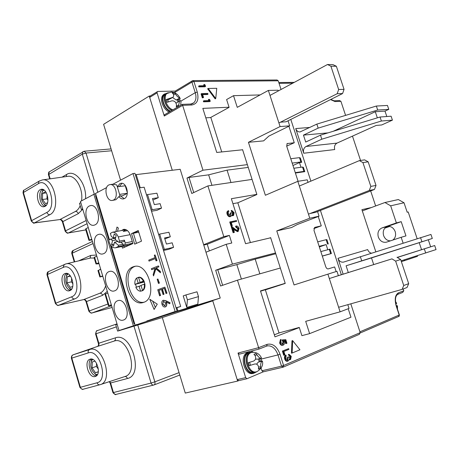 <?xml version="1.0" encoding="UTF-8"?>
<svg xmlns="http://www.w3.org/2000/svg" width="459" height="459" viewBox="0 0 459 459"><rect width="100%" height="100%" fill="white"/><g stroke="black" fill="none" stroke-linecap="round" stroke-linejoin="round"><path stroke-width="0.69" d="M144.034 302.211C129.914 305.166 121.187 271.108 134.831 266.455L135.118 266.346L134.831 266.455C121.187 271.108 129.914 305.166 144.034 302.211M403.105 243.098L401.166 237.292L386.438 242.174C382.726 242.805 380.023 241.095 378.325 237.051C377.264 232.661 378.474 229.626 381.951 227.939L396.375 222.925L401.206 221.663L387.247 226.522C390.873 225.971 393.524 227.67 395.193 231.623C396.169 235.255 395.371 238.066 392.801 240.068M387.631 226.442L387.23 226.545C383.764 228.221 382.554 231.233 383.609 235.582C384.952 239.001 387.224 240.757 390.425 240.855M146.828 320.996L175.149 311.506L165.475 314.788L176.227 311.546L176.313 311.845L212.769 300.846L237.647 381.068L238.6 380.666M150.168 96.017L149.25 96.04L172.268 170.255L149.68 97.417L157.076 92.856L164.288 116.035L182.63 105.346L202.97 170.203L186.968 178.063L191.77 193.486L207.898 185.912L223.803 236.626L203.647 244.716L180.186 169.296L136.225 174.604L140.247 187.748M180.68 306.451L144.149 187.215L139.375 187.869L176.055 307.823L180.68 306.451L176.107 307.995M138.773 232.225L133.408 233.252L138.4 230.992L133.408 233.252L131.504 233.62L134.694 244.136L141.492 241.159L138.262 230.55L131.504 233.62M117.401 186.824L125.25 185.786L127.355 192.711M127.304 193.365L122.788 195.666L119.598 196.125M127.522 230.659L123.236 231.456L126.116 229.724M132.812 243.304L128.767 245.089L115.456 247.808C112.696 248.021 110.613 246.139 109.202 242.163L108.754 239.959L110.585 239.116L112.541 240.636L111.566 244.561L113.528 246.093L114.515 242.168L117.888 241.503M136.472 243.356L133.408 233.252L136.472 243.356M136.317 324.479L136.409 324.794L147.115 321.231L147.006 320.875M80.807 202.631L79.493 203.326L81.329 209.488L82.649 208.805M149.25 96.04L103.602 124.326L120.568 180.163M362.317 210.916L384.935 202.517L398.355 199.545L404.018 202.763L407.19 212.23L408.194 211.978L417.145 238.657M396.375 222.925L390.672 205.821L384.935 202.517M401.361 261.63L404.316 260.718L404.752 259.679M417.713 255.56L417.374 256.363L404.316 260.718M237.647 381.068L185.275 393.076L162.32 317.542L117.63 331.105L136.409 324.794M212.769 300.846L162.32 317.542M147.115 321.231L176.313 311.845M82.792 209.264L81.329 209.488M389.685 226.448L384.9 228.106M404.018 202.763L390.672 205.821M401.206 221.663L405.963 235.897L401.166 237.292M117.63 331.105L115.743 324.771L117.143 324.295M99.351 269.858L100.636 269.02M99.018 263.604L97.578 263.919L97.451 263.495M98.937 263.328L97.578 263.919M170.255 313.193L212.678 300.553L237.188 379.593L238.651 380.643M150.104 96.051L149.68 97.417M292.957 165.51L299.475 162.589L300.995 167.26M292.182 163.106L300.869 161.958L301.741 162.285L299.475 162.589M295.401 173.037L304.787 171.66L303.382 167.351L302.527 167.047L293.852 168.258M319.349 246.953L326.114 244.584L327.766 249.667M319.143 246.322L326.114 244.584M322.316 256.116L331.409 253.54L329.981 249.157L320.847 251.572M175.223 91.083L157.73 91.439L149.858 96.206M375.651 205.965L370.665 190.938M360.544 160.449L352.472 136.134M345.587 115.381L340.917 101.313L339.511 100.573L334.06 100.796L335.024 101.559L340.917 101.313M375.801 251.739L361.91 209.665L371.463 207.52M397.769 294.334L402.681 292.429L403.794 290.771L403.197 288.969M239.38 354.17L259.002 349.075L239.38 354.17L238.026 353.046L245.68 377.631L246.965 378.744L263.288 371.824M212.678 300.553L220.234 298.052L205.976 252.215L226.207 244.297L232.426 264.126L215.684 270.248L220.59 285.997L237.458 280.174L258.624 347.664L238.026 353.046M170.295 313.325L220.234 298.052M176.939 307.714L177.885 310.8M158.642 234.526L159.652 234.084L164.339 249.375L163.324 249.799M146.553 195.064L147.54 194.576L152.187 209.729L151.189 210.199M135.445 175.011L136.225 174.604M215.156 98.892L207.629 88.805L208.214 88.461L215.741 98.553L215.156 98.892M292.125 353.028L291.459 353.189L291.976 340.796L292.635 340.624L292.125 353.028L299.945 349.775L292.635 340.624M242.622 149.772L216.751 152.457L202.826 108.376L229.058 107.228M270.684 237.779L245.565 243.7L231.353 198.701L256.845 194.381M299.314 327.571L274.987 336.854L260.477 290.908L285.194 283.289M204.008 85.724L203.716 84.795L204.301 84.445L205.075 84.921L205.557 86.447L199.441 86.539L199.206 85.793L204.703 85.713L204.301 84.445M205.557 86.447L204.972 86.791L198.856 86.889L198.615 86.143L199.206 85.793M203.549 97.515L202.327 97.87L201.076 93.923L201.667 93.579L207.772 93.429L208.007 94.17L202.534 94.313L203.549 97.515L202.918 97.532L201.667 93.579M208.007 94.17L207.416 94.514L202.637 94.634M208.713 100.578L208.409 99.614L209 99.282L209.774 99.746L210.256 101.273L204.169 101.485L203.928 100.739L209.402 100.555L209 99.282M210.256 101.273L209.665 101.611L203.578 101.823L203.337 101.078L203.928 100.739M232.851 214.72L232.874 213.074L231.129 210.67L231.755 210.406L234.113 212.683L233.608 215.403L231.778 214.732L231.56 215.764L230.642 216.493C229.339 216.516 228.37 215.638 227.727 213.865C227.291 212.322 227.544 211.266 228.484 210.704L228.863 211.41L228.232 212.247L228.358 213.762L230.343 215.724L230.791 212.815L231.411 212.695L233.097 214.726L233.499 212.81L232.874 213.074M233.465 215.466L232.713 215.764L231.675 215.489M230.785 216.453L230.016 216.757C228.714 216.78 227.744 215.908 227.102 214.129C226.666 212.586 226.918 211.536 227.859 210.974L227.997 210.916M230.143 215.741L230.166 213.079L230.791 212.815M232.3 225.753L231.049 226.138L229.747 222.013L236.425 220.538L236.672 221.313L231.25 222.408L232.3 225.753L231.675 225.88L230.378 221.749M236.672 221.313L231.284 222.529M237.613 230.67L237.819 228.76L235.806 227.05L235.559 226.27L236.184 226.017C237.452 225.908 238.416 226.706 239.076 228.416L238.118 231.416L235.404 230.12L233.097 228.289L234.377 232.34L233.751 232.478L231.887 226.551L235.461 229.397L237.825 230.647L238.451 228.507L237.819 228.76M238.261 231.376L237.492 231.669L233.419 229.299M234.377 232.34L233.126 232.73L231.261 226.809L231.887 226.551M282.572 344.359L282.956 341.846L282.061 340.027L282.721 339.855L285.808 339.654L286.944 343.24L286.37 343.47L285.429 340.492L283.805 340.601L284.241 341.588C284.689 343.366 284.368 344.525 283.278 345.082L283.008 345.162C281.815 345.283 280.919 344.497 280.311 342.798L281.063 339.488L280.908 342.615L283.048 344.284L283.622 341.674L282.721 339.855M286.37 343.47L285.71 343.642L284.769 340.664L283.874 340.727M282.457 345.306L282.342 345.334C281.155 345.455 280.254 344.669 279.651 342.971L280.397 339.666L281.063 339.488M284.362 355.094L283.696 355.26L282.371 351.072L288.648 348.622L288.9 349.408L283.869 351.462L284.941 354.853L284.362 355.094L283.037 350.906L282.371 351.072M289.939 358.703L290.025 356.746L288.338 354.486L289.004 354.319L291.253 356.333L290.622 359.506L289.153 358.967L288.975 360.126L287.873 361.153C286.76 361.181 285.923 360.39 285.366 358.783C284.907 357.102 285.148 355.891 286.095 355.146L285.951 358.554L287.69 360.349L288.177 357.091L288.751 356.85L290.375 358.72L290.69 356.586L290.025 356.746M289.956 359.667L289.113 359.638M287.483 361.233L287.208 361.313C286.089 361.336 285.251 360.55 284.7 358.944C284.236 357.268 284.482 356.058 285.429 355.306L286.095 355.146M287.374 360.344L287.512 357.251L288.751 356.85M267.155 344.353L266.604 346.103L259.002 349.064L258.624 347.664L267.155 344.353C272.698 343.166 277.001 346.465 280.053 354.25L283.599 365.49L360.2 332.655L350.814 303.824M341.341 274.717L320.422 210.446M310.886 181.144L290.799 119.42M281.051 89.476L278.229 80.801L277.052 79.986L192.918 80.583L193.927 81.507L197.261 92.075C199.08 99.637 197.267 103.946 191.828 104.991L182.63 105.346L182.269 104.354L164.488 114.761L164.288 116.035M202.97 170.203L247.361 164.638M300.869 161.958L299.469 157.644L300.341 157.988L301.741 162.285M252.071 179.412L207.898 185.912M223.803 236.626L229.38 235.404L231.772 243.012L226.207 244.297M232.426 264.126L275.52 252.943M327.56 244.073L326.131 239.673L326.883 239.615L328.305 243.999M280.329 268.022L237.458 280.174M290.765 158.728L299.469 157.644M230.975 182.521L227.062 170.151L248.244 167.409M302.527 167.047L303.933 171.379L295.275 172.647M304.787 171.66L303.933 171.379M317.697 241.859L326.131 239.673M259.857 273.822L255.204 259.117L275.779 253.752M329.246 249.254L330.681 253.666L322.293 256.042M331.409 253.54L330.681 253.666M157.076 92.856L157.242 91.634M175.16 91.123L174.902 92.884M392.422 120.143L391.102 116.219L380.041 117.016L320.474 135.164L305.723 142.055L303.462 135.118L318.162 128.124L377.694 110.028L388.79 109.362L387.471 105.45L376.357 106.04L316.842 124.108L300.008 131.957C298.011 131.985 296.577 130.861 295.711 128.572L303.743 153.231C302.997 150.127 303.76 147.878 306.038 146.478L321.793 139.197L381.389 121.021L392.422 120.143L381.699 124.963L376.185 125.433L337.021 143.105C334.783 144.442 334.02 146.593 334.726 149.548L303.743 153.231M348.301 272.531L346.103 265.79L432.309 238.479L430.949 234.451L343.648 262.078C341.077 262.519 339.184 261.269 337.967 258.325L343.125 274.161M402.681 292.429L397.93 294.271M360.2 332.655L359.242 334.359M280.053 354.25L277.988 354.916L281.539 366.162L283.599 365.49L283.088 367.189L281.539 366.162L261.923 370.763L263.334 371.807M261.923 370.763L261.119 368.181M253.322 352.225L251.102 351.124M255.204 259.117L236.844 264.602L215.684 270.248M187.404 299.83L198.483 296.612L197.835 304.139L186.773 307.455L183.221 295.883L185.906 294.948L187.404 299.83L186.773 307.455M152.187 209.729L161.511 208.174L156.955 210.314L151.504 211.232M164.339 249.375L173.565 247.355L172.171 242.817L166.422 244.039L164.552 237.951L170.312 236.775L164.85 238.927M173.565 247.355L168.912 249.277L163.524 250.465M205.976 252.215L203.647 244.716M161.511 208.174L160.128 203.676L154.322 204.611L152.468 198.575L158.286 197.686L152.91 200.015M170.312 236.775L168.918 232.248L159.652 234.084M158.286 197.686L156.909 193.199L147.54 194.576M229.38 235.404L207.238 244.268L203.75 245.049M227.062 170.151L208.65 174.839L189.01 177.444L186.968 178.063M210.853 117.544L205.816 117.831M250.407 242.559L237.825 202.792L232.925 203.67M274.333 334.789L279.829 332.706M274.66 286.858L260.569 291.201M215.741 98.553L216.763 88.312L208.214 88.461M198.856 86.889L199.441 86.539M202.327 97.87L202.918 97.532M203.578 101.823L204.169 101.485M227.991 210.905L228.616 210.635M227.102 214.129L227.727 213.865M230.016 216.757L230.642 216.493M232.713 215.764L233.338 215.501M231.376 211.444L232.002 211.18L231.755 210.406M233.499 212.81L232.002 211.18M231.049 226.138L231.675 225.88M233.126 232.73L233.751 232.478M237.492 231.669L238.118 231.416M235.806 227.05L236.431 226.792L236.184 226.017M238.451 228.507L236.431 226.792M282.956 341.846L283.622 341.674M282.761 344.359L283.048 344.284M279.651 342.971L280.311 342.798M284.769 340.664L285.429 340.492M283.037 350.906L288.648 348.622M287.512 357.251L288.177 357.091M284.7 358.944L285.366 358.783M288.585 355.272L289.25 355.111L289.004 354.319M290.69 356.586L289.25 355.111M209.31 250.912L207.238 244.268M211.943 185.321L208.65 174.839M241.388 279.061L236.844 264.602M316.842 124.108L318.162 128.124M320.474 135.164L321.793 139.197M337.967 258.325L367.676 249.587C368.37 251.486 369.575 252.679 371.297 253.161M360.344 256.627L361.703 260.769M198.483 296.612L196.997 291.798L185.906 294.948M327.967 132.88L303.462 135.118M388.79 109.362L384.998 111.112L375.284 111.721L333.257 131.274M397.224 257.39L434.69 245.542L436.05 249.581L401.097 260.844M373.689 264.562L371.503 257.912L346.103 265.79M434.69 245.542L397.345 257.465M432.309 238.479L371.503 257.912M377.694 110.028L376.357 106.04M384.998 111.112L386.817 116.529M380.041 117.016L381.389 121.021M375.284 111.721L377.338 117.843M421.907 241.698L420.524 237.584M428.293 239.77L430.662 246.804M425.705 253.018L424.323 248.898M419.182 242.587L421.58 249.748M121.486 230.556L123.637 229.357C126.627 229.156 128.893 231.193 130.436 235.467L132.892 243.568L122.49 248.141L121.991 246.472M143.661 302.355L143.082 302.544C128.813 307.26 118.789 271.78 132.944 266.891L134.177 266.501C148.452 262.129 158.068 298.293 143.661 302.355M124.251 198.649L120.579 195.982M119.329 186.566L121.991 183.307M117.406 186.824L119.833 183.669L121.004 183.29C126.81 182.097 129.926 196.263 124.366 198.598L123.316 198.931C121.773 199.108 120.356 198.408 119.065 196.825M155.331 307.41L152.663 301.144M124.269 247.361L123.884 246.087M123.391 230.2L124.613 229.311M177.008 310.944L134.929 173.324L132.995 173.554L112.937 184.22M154.109 309.469L157.271 304.145L149.772 299.257L154.109 309.469M117.556 231.279L118.359 228.077L117.005 227.044L115.863 231.594M106.608 187.582L95.524 193.474L109.408 239.655M111.348 246.104L135.026 324.869M175.149 311.506L132.995 173.554M155.044 254.923L157.007 260.54L156.049 260.89L155.331 258.537L149.037 261.108L148.745 260.15L155.033 257.574L154.316 255.227L155.044 254.923L156.771 260.592L156.049 260.89M155.343 258.578L149.037 261.108M155.016 268.372L151.642 269.674L151.35 268.71L158.395 265.91L158.694 266.88L155.991 267.953L160.065 271.389L160.489 272.772L155.687 268.716L153.547 275.928L153.157 274.648L155.027 268.331L151.642 269.674M158.395 265.91L158.929 266.822L156.226 267.895L160.306 271.332L160.489 272.772M155.865 268.865L153.547 275.928M157.913 279.009L159.416 283.1L158.453 283.433L157.19 279.284L157.913 279.009L159.181 283.157L158.453 283.433M160.564 295.498L159.6 295.825L157.753 289.749L164.873 287.127L166.743 293.255L166.003 293.525L164.431 288.372L162.234 289.181L163.8 294.317L163.065 294.58L161.499 289.445L159.009 290.386L160.564 295.498L159.6 295.825M164.873 287.127L166.978 293.192L166.003 293.525M164.437 288.395L162.469 289.118L164.035 294.253L163.065 294.58M163.318 300.249L165.837 300.708L170.117 302.808L169.721 303.766L170.117 302.808M166.261 302.068L166.577 302.934C167.059 304.948 166.68 306.262 165.435 306.887L165.188 306.956M159.009 290.386L160.329 295.562M161.499 289.445L158.774 290.449M169.882 302.877L165.607 300.777L163.157 300.295C161.889 300.943 161.499 302.286 161.987 304.328C162.698 306.296 163.743 307.18 165.12 306.973L165.2 306.951C166.445 306.331 166.824 305.011 166.342 303.003L165.934 301.902L169.721 303.766M164.867 305.992L162.733 304.128L163.502 301.253L165.544 303.055L164.867 305.992M162.733 304.128L163.616 301.23M164.93 305.969L162.968 304.059M136.398 287.15L135.525 284.23L134.94 284.379C134.596 281.556 135.164 279.451 136.639 278.062L139.14 277.161C141.068 277.213 142.674 278.487 143.954 280.977L144.872 283.989C145.21 286.846 144.631 288.963 143.128 290.335L140.615 291.207C138.693 291.121 137.098 289.841 135.841 287.363L141.068 285.618M139.14 277.161L138.555 277.305C140.483 277.356 142.089 278.63 143.369 281.126L143.954 280.977M144.872 283.989L144.287 284.144C144.625 287.001 144.046 289.118 142.542 290.484L143.128 290.335M138.555 277.305L140.093 282.388L143.369 281.126M134.94 284.379L138.17 283.128L136.639 278.062M140.615 291.207L139.077 286.129M144.287 284.144L141.005 285.395L142.542 290.484M144.132 281.367L140.093 282.388M144.367 281.969L144.728 284.029M138.635 277.569L137.224 277.913M144.229 281.602L138.17 283.128M144.224 282.027L135.525 284.23M141.2 291.052L142.606 290.685M112.335 200.428L115.852 199.728L119.977 195.591L116.735 184.897L112.587 184.248L109.982 184.587C115.783 183.388 118.938 197.737 113.384 200.09L112.335 200.428C106.54 201.696 103.298 187.467 108.812 184.966L109.982 184.587M127.315 193.285L119.656 194.369M114.693 237.619L113.557 238.141L113.58 238.537M118.273 236.947L119.529 241.101L124.395 240.143L124.039 241.532L119.174 242.501L115.203 239.426L116.196 235.473L114.216 233.952L113.23 237.9L111.262 236.379L110.372 233.419L112.398 232.237C114.825 232.013 116.781 233.579 118.273 236.947L130.161 234.664M122.983 245.651L118.124 246.638L118.474 245.249L123.339 244.268L122.983 245.651L124.745 244.871L125.238 242.937L124.395 240.143M119.174 242.501L119.529 241.101M128.767 245.089L115.536 247.791L118.124 246.638M113.23 237.9L115.702 237.423M118.474 245.249L114.515 242.168M115.507 238.221L110.585 239.116M117.108 240.9L116.902 241.698M120.665 242.203L123.339 244.268M115.915 239.982L112.541 240.636M114.039 244.068L111.566 244.561M103.608 253.678L102.787 253.942C95.529 255.933 90.865 237.458 97.91 234.652L98.903 234.331C106.167 232.432 110.711 251.113 103.608 253.678M94.984 224.887L93.906 225.237C86.808 226.958 82.534 208.971 89.321 205.988L90.572 205.575C97.675 203.945 101.835 222.133 94.984 224.887M114.721 290.805L114.251 290.954C106.804 293.312 101.6 274.172 108.978 271.625L109.632 271.412C117.085 269.146 122.174 288.493 114.721 290.805M123.477 320.026L123.276 320.089C115.691 322.74 110.045 303.06 117.693 300.72L118.078 300.593C125.663 298.034 131.205 317.921 123.477 320.026M98.805 262.904L97.469 263.564M95.702 194.048L93.871 194.3L80.451 201.438L119.007 330.549L136.828 324.668M136.845 324.72L119.007 330.549M134.694 323.756L134.085 323.939L134.688 323.738M96.069 195.276L95.506 195.574L108.835 239.919M97.555 263.839L95.994 263.977L98.754 262.726M100.71 269.284L97.968 270.609M133.368 325.77L93.871 194.3M110.229 244.567L134.085 323.939M96.797 256.174L94.267 257.31L94.273 258.216M98.461 270.236L100.418 276.783L102.673 275.848M100.418 276.783L99.855 276.938L99.723 276.49M85.776 229.735L88.954 240.384L91.714 239.139M88.248 227.538L86.045 228.616L89.499 240.183M107.802 293.026L105.53 293.909L109.03 305.648L111.319 304.799M131.176 326.992L142.847 323.452M85.575 229.052L86.045 228.616M109.03 305.648L111.394 305.046M105.53 293.909L105.025 294.259L105.203 294.862M108.313 305.275L108.726 305.769M395.669 303.06L396.679 303.37L395.457 301.385M396.398 305.923L397.437 305.728L396.783 307.094M46.284 205.316L44.81 204.748C40.845 200.6 40.157 196.004 42.739 190.967L43.995 190.026M45.59 206.011L44.196 204.284M42.291 191.569L43.123 189.538M47.575 202.66L45.659 203.721L42.446 199.493L42.612 193.365L45.613 191.65M46.382 192.883L42.612 193.365M47.111 194.513L46.984 198.879L42.446 199.493M46.984 198.879L47.96 200.153M70.915 289.956L69.246 288.2M66.435 275.819L67.18 273.501M71.627 289.136L69.969 288.677C65.712 284.873 64.685 280.334 66.888 275.056L68.173 273.92M72.729 286.41L70.319 287.414L66.997 282.887L67.209 276.863L70.112 275.607M70.514 276.123L67.209 276.863M71.598 277.988L71.455 281.855L66.997 282.887M71.455 281.855L72.958 283.886M96.792 375.485L94.933 373.821M91.134 361.572L91.708 359.099M97.457 374.567L95.707 374.246C91.146 370.78 89.757 366.271 91.548 360.717L92.758 359.431M98.318 371.888L95.449 372.708L92.018 367.871L92.282 361.956L95.013 361.135M96.539 363.241L96.39 366.397L92.018 367.871M98.341 371.715L95.449 372.708M96.39 366.397L98.375 369.185M308.459 214.152L369.277 190.474L370.832 186.406L362.926 162.584L359.374 160.616L299.348 186.027M359.374 160.616L364.618 159.87L368.152 161.82L362.926 162.584M370.832 186.406L376.013 185.43L368.152 161.82M315.431 212.385L374.458 189.464L369.277 190.474M374.458 189.464L376.013 185.43M260.11 94.927L233.522 95.679L237.257 107.354L268.372 90.429L280.082 126.564L289.675 125.841L268.813 136.128L263.609 140.873L248.434 142.307L265.371 195.259L297.822 181.334L309.779 218.226L319.051 216.189L297.306 224.514L291.488 227.566L276.771 230.917L294.053 284.947L327.898 274.149L340.102 311.827L305.688 321.34L309.618 333.63L350.969 317.215L348.215 308.735M336.131 271.562L334.622 266.931L328.237 268.888C327.204 269.026 326.372 268.297 325.747 266.702L313.99 230.424L314.61 227.434L321.271 225.851L318.236 216.499M298.075 181.294L286.709 146.214L287.127 143.581L294.265 142.755L288.895 126.225M221.731 151.94L210.807 117.406L229.098 107.36L226.608 99.546L233.522 95.679M237.825 202.792L256.891 194.518L242.576 149.634L242.214 149.812M309.618 333.63L301.896 335.655L299.268 327.428L279.003 332.936L265.371 289.864L285.24 283.433L270.638 237.642L269.605 238.032M309.779 218.226L276.771 230.917M280.082 126.564L248.434 142.307M297.822 181.334L307.226 179.825L308.046 182.343M268.372 90.429L278.097 90.216L278.332 90.939M286.68 146.117L294.265 142.755M313.83 228.593L321.271 225.851M340.102 311.827L349.035 308.419L347.813 304.673M327.898 274.149L336.963 271.298L338.381 275.647M331.082 277.982L336.309 276.301M319.051 216.189L317.548 211.565M315.534 212.345L310.181 213.504M289.675 125.841L288.04 120.797M286.106 121.761L280.575 122.186M278.917 122.972L337.181 93.722L338.65 89.488L330.91 66.188L327.491 64.518L269.99 95.42M327.491 64.518L332.959 64.61L336.367 66.262L330.91 66.188M338.65 89.488L344.049 89.367L336.367 66.262M286.009 121.813L342.58 93.561L337.181 93.722M342.58 93.561L344.049 89.367M338.622 307.26L402.095 289.394L403.742 285.504L395.652 261.142L391.963 258.865L329.315 278.538M391.963 258.865L336.206 276.335M403.742 285.504L408.682 283.639L400.655 259.501L395.652 261.142M408.682 283.639L407.041 287.495L402.095 289.394M400.655 259.501L396.983 257.247M178.316 106.683L176.285 106.718L176.474 104.973C176.009 102.162 174.518 100.773 171.999 100.814L167.042 102.328L166.21 99.534L172.917 97.279C173.835 96.338 173.915 95.191 173.152 93.831L172.142 92.804L173.295 92.758L174.288 92.81L175.298 93.837C176.738 96.063 178.212 97.446 179.727 97.985L180.221 98.645L179.607 99.46L180.071 100.745M167.535 93.074L166.365 93.722C161.786 96.792 165.716 108.221 172.085 110.326M180.703 105.289L180.989 101.565L180.553 100.756L179.509 101.078L178.459 106.494M176.411 102.908L175.998 103.109M179.607 99.46L178.281 99.471L178.872 101.45M178.281 99.471L176.279 100.033L179.727 97.985M172.59 97.526L176.279 100.033M174.288 92.81L172.974 93.602M167.742 100.085L172.102 97.767M168.258 101.823L167.575 99.528L166.21 99.534M177.926 102.013L177.335 100.028M171.947 110.401C165.768 108.221 161.815 97.314 165.951 93.883L167.988 92.81M166.072 93.774L164.643 94.68C160.501 98.111 164.442 109.001 170.628 111.176M167.569 92.907L164.276 94.21C160.048 97.733 163.777 108.777 170.117 111.474M164.609 93.917L163.341 94.778C159.112 98.306 162.836 109.334 169.17 112.025M260.787 358.347L261.555 361.021L262.198 361.147C261.062 361.956 260.523 363.809 260.586 366.701L260.345 368.347L259.45 368.703L258.371 369.105L258.612 367.458C258.256 364.957 256.988 363.798 254.814 363.981L249.185 365.668L248.302 362.685L253.408 361.141C255.686 360.051 256.237 358.198 255.066 355.582L253.947 354.273L255.927 353.556L257.046 354.859C258.406 357.131 259.765 358.261 261.125 358.261L261.487 357.963C259.57 354.015 256.535 352.122 252.393 352.282L251.302 352.529C243.127 354.876 248.474 374.555 256.558 371.744L257.178 371.532C261.641 368.577 263.386 365.077 262.41 361.032M251.687 352.409L250.419 352.69C242.186 355.054 247.567 374.842 255.703 372.008L255.967 371.928M249.185 365.668L250.448 365.192L249.593 362.323M260.345 368.347L258.451 368.795M262.198 361.147L258.285 362.111L256.592 364.176M258.285 362.111L261.555 361.021M259.496 358.668L260.333 361.48M255.502 359.013L257.287 359.213M259.26 361.744L258.423 358.932M249.294 353.091L247.808 353.476C240.981 357.349 246.253 374.446 253.741 372.622L255.244 372.272C247.757 374.091 242.472 356.97 249.294 353.091L249.346 353.235M251.325 352.523L249.851 352.937M253.741 372.622L254.332 372.484M251.957 352.265L248.577 352.392C240.166 355.008 245.249 375.255 253.85 373.23L256.65 371.801M248.939 352.265L247.516 352.667C239.105 355.277 244.177 375.508 252.777 373.483L253.626 373.265M45.08 206.349L44.001 206.716C38.177 208.002 34.677 192.396 40.174 189.687L41.379 189.274C47.208 188.052 50.628 203.819 45.08 206.349M45.108 206.338C39.703 205.512 37.558 191.793 42.475 189.401L42.561 189.355M69.894 290.61L69.418 290.765C63.222 292.681 58.786 275.848 64.891 273.627L65.499 273.432C71.702 271.573 76.056 288.573 69.894 290.61M70.502 290.283C64.874 290.008 61.724 276.106 66.664 273.392M95.185 376.489C88.702 378.727 83.418 360.866 90.05 359.19L90.084 359.179C96.476 356.718 101.973 374.664 95.352 376.437L95.185 376.489M96.407 375.841C90.721 376.116 86.441 362.266 91.198 359.041M107.928 304.001L89.287 310.967L86.504 301.569L102.627 295.315C102.047 293.812 101.106 293.129 99.792 293.267C102.506 292.142 104.457 289.658 105.65 285.814M94.221 258.044L90.584 258.015M124.94 376.518L124.997 376.5C139.243 372.88 127.591 335.563 114.044 341.117L97.549 346.407C98.737 345.834 99.161 344.772 98.834 343.223L96.034 333.762L116.368 326.871M86.154 220.538L65.574 230.843L62.843 221.617L78.288 213.647C77.72 212.161 76.768 211.427 75.431 211.444C77.439 210.377 79.028 208.461 80.199 205.701M81.501 200.876C83.595 189.074 75.471 174.753 67.846 176.336L67.703 176.354M41.93 189.791L43.077 189.613M65.505 264.017L65.769 263.954C78.455 260.041 87.394 294.827 74.691 298.895L58.58 305.298L83.418 299.641M73.136 354.818L89.62 349.54C102.673 344.348 113.981 381.027 100.36 384.613L99.821 384.774C98.519 384.935 97.595 384.269 97.038 382.783L80.365 387.304L71.822 358.106L71.392 358.238C71.265 356.402 71.862 355.255 73.193 354.796M67.84 176.336L42.366 179.934C54.288 177.346 61.299 209.597 49.87 214.68L34.27 222.971C34.161 223.74 33.151 223.063 31.246 220.951L31.625 220.664L23.398 192.533L23.082 193.032M133.976 326.171L151.068 383.058L113.43 392.548L110.602 382.978L127.413 378.509C144.315 375.175 131.24 331.455 115.307 337.876L98.364 343.378C98.76 344.755 98.49 345.765 97.543 346.407L73.21 354.79C71.954 355.386 71.489 356.494 71.822 358.106L88.243 352.919C99.483 348.496 108.903 380.391 97.038 382.783M381.951 227.939L386.834 226.648M245.68 377.631L237.188 379.593M278.229 80.801L193.927 81.507L191.914 82.104L192.264 80.755M174.77 92.466L191.914 82.104L195.247 92.672C196.538 97.17 196.039 100.561 193.761 102.839L192.476 103.671M192.516 80.704L174.942 91.255M279.055 83.343L292.767 83.177M309.923 127.43L295.711 128.572M403.794 290.771L398.389 292.865C395.153 294.89 394.419 299.239 396.18 305.901L399.204 315.046L359.925 331.823M330.509 99.592L335.024 101.559M398.573 316.515L399.376 314.931L396.364 305.814M222.632 285.291L217.744 269.605M193.727 192.568L189.01 177.444M234.773 230.378L235.404 230.12M266.673 346.075L267.368 345.879C272.032 345.461 275.572 348.473 277.988 354.916L261.068 359.11M191.828 104.991L190.766 104.038L182.269 104.354M197.261 92.075L195.247 92.672L180.995 101.072M306.038 146.478L337.021 143.105M398.389 292.865L397.844 294.311C395.331 295.739 394.838 299.566 396.358 305.797L396.18 305.901M125.238 242.937L132.272 241.526M132.789 243.236L124.745 244.871M94.565 257.172L96.516 263.695M100.022 276.949L102.81 276.295L100.119 276.915M91.915 239.822L89.207 240.338M130.563 327.181L131.308 326.963M142.726 323.497L142.187 323.675L142.726 323.497M397.419 305.792L396.438 306.055M286.95 143.724L287.563 143.432M172.905 109.844C166.56 107.796 162.595 96.373 167.162 93.315L168.333 92.666M176.371 106.258L178.608 104.945M175.298 93.837L173.622 94.847M171.167 98.019L167.742 100.073M256.983 371.601L255.703 372.008M258.606 367.177L260.586 366.701M257.046 354.859L254.94 355.392M179.062 372.628L154.867 381.836L137.769 325.018M97.819 192.252L86.017 153.042L111.635 150.759M112.931 392.594L113.43 392.548L114.641 394.183L115.961 394.424L153.656 385.049C152.468 385.158 151.602 384.499 151.068 383.058L154.867 381.836C155.24 383.403 154.976 384.435 154.063 384.929L179.796 375.049M111.072 148.911L84.175 151.246L86.017 153.042L82.299 154.155L94.336 194.237M85.822 229.873L68.431 232.954L87.101 223.694M86.068 301.821L88.834 311.156L89.287 310.967C89.866 312.464 90.807 313.113 92.116 312.923L112.111 307.45L92.116 312.923L111.594 305.728M98.364 343.378L95.57 333.928C96.206 331.232 96.763 330.141 97.239 330.646L117.016 323.876L97.239 330.646C96.109 331.214 95.707 332.253 96.034 333.762L95.575 333.94M102.627 295.315L107.303 291.345M96.459 255.032L90.739 255.428L78.609 260.878M74.737 261.808L72.195 253.23L93.034 243.557M73.354 250.379L71.799 253.592M83.177 151.533L82.758 151.803L82.299 154.155L48.442 174.672M85.569 198.718C86.74 183.583 74.989 168.837 66.618 174.483L62.005 177.157M78.288 213.647L82.677 209.281M50.174 178.832L48.786 174.139L49.279 171.867L49.784 171.563M65.184 231.256L65.574 230.843C66.148 232.329 67.1 233.029 68.431 232.954L85.833 229.913M88.845 311.196L88.834 311.156C91.737 314.558 92.248 312.407 92.035 312.946L91.743 312.981M90.739 255.428L90.01 258.153M55.373 303.468L55.769 303.21C56.348 304.73 57.335 305.413 58.712 305.258L83.567 299.618C84.749 299.629 85.575 300.352 86.057 301.775L86.504 301.569C85.942 300.1 85.007 299.434 83.704 299.578L99.792 293.267M115.307 337.876C115.651 339.459 115.226 340.544 114.044 341.117M127.413 378.509C126.885 377.086 126.013 376.437 124.796 376.564M110.108 383.053L110.602 382.978L109.678 381.544M109.322 381.664L110.114 383.087L112.943 392.64C114.773 394.493 115.783 395.09 115.961 394.424L116.116 394.39M66.618 174.483L66.383 176.543M62.464 222.047L62.843 221.617C62.281 220.165 61.34 219.448 60.014 219.477L75.431 211.444M49.87 214.68C48.459 214.703 47.455 213.946 46.864 212.408L31.625 220.664C32.205 222.167 33.191 222.902 34.591 222.867L59.704 219.58C60.76 219.528 61.667 220.303 62.424 221.915L65.149 231.129C66.601 232.937 67.605 233.574 68.167 233.04M31.287 221.106L23.025 192.843C23.214 190.806 23.512 189.917 23.925 190.164L23.398 192.533L38.401 183.657C48.654 176.692 57.719 207.382 46.864 212.408M64.34 264.424L63.084 267.482C73.824 261.762 83.062 293.049 71.713 296.784L55.769 303.21L47.386 274.551L47.013 274.866M79.912 387.373L80.365 387.304C80.904 388.762 81.822 389.404 83.119 389.238L83.286 389.192M71.713 296.784C72.31 298.339 73.302 299.044 74.691 298.895M48.688 271.527L48.298 271.705L47.386 274.551L63.084 267.482M89.62 349.54C88.358 350.142 87.898 351.273 88.243 352.919M39.474 180.915L38.917 181.253L38.401 183.657M24.522 189.814L38.917 181.253L42.366 179.934M278.791 82.528L294.294 82.362M360.258 332.97L398.693 316.469M359.408 334.301L283.088 367.189L263.173 371.853M246.965 378.744L238.473 380.695M228.484 210.704L227.859 210.974M283.008 345.162L282.342 345.334M287.873 361.153L287.208 361.313M290.398 359.575L289.727 359.736M258.996 349.075L266.931 345.988M192.069 103.82L193.761 102.839L190.766 104.038M334.06 100.796L330.784 99.454M399.382 314.949C399.181 316.245 398.957 316.75 398.716 316.463M125.68 229.775L112.398 232.237M94.078 257.568L95.994 263.977M97.939 270.506L99.855 276.938M91.926 239.85L89.063 240.396M105.025 294.259L108.456 305.763M111.394 305.051L108.668 305.786M397.448 305.774L397.477 309.188M395.784 303.674L396.628 303.445M44.81 204.748L45.78 205.85M42.739 190.967L43.347 189.642M69.969 288.677L71.093 289.79M66.888 275.056L67.416 273.575M95.707 374.246L96.952 375.301M91.548 360.717L91.955 359.15M179.991 98.123C178.046 94.33 175.154 92.305 171.31 92.052L166.365 93.722M176.015 103.143L179.509 101.078M165.951 93.883L164.643 94.68M164.276 94.21L163.341 94.778M257.08 359.265L261.125 358.261M253.85 373.23L252.777 373.483M92.408 241.468L72.998 250.545C72.149 250.866 71.742 251.848 71.765 253.494L74.26 261.923M84.175 151.246L49.279 171.867C48.849 171.66 48.551 172.532 48.39 174.489L49.692 178.901M90.532 258.027L65.769 263.954L48.298 271.705C47.489 271.906 47.047 272.927 46.984 274.775L55.355 303.405C56.985 305.281 58.058 305.912 58.58 305.298M124.997 376.5L100.36 384.613L83.119 389.238C82.878 389.886 81.817 389.272 79.923 387.407L71.392 358.238M59.704 219.58L34.287 222.971M97.543 346.407L73.205 354.79"/></g></svg>
